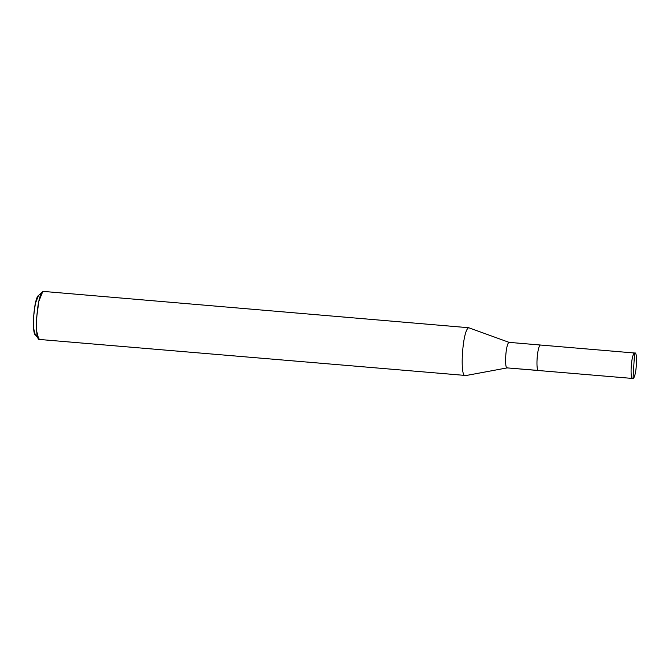 <?xml version="1.0" encoding="UTF-8"?>
<svg xmlns="http://www.w3.org/2000/svg" width="670" height="670" viewBox="0 0 670 670"><rect width="100%" height="100%" fill="white"/><g stroke="black" fill="none" stroke-linecap="round" stroke-linejoin="round"><path stroke-width="1" d="M634.565 353.015L633.049 378.491C629.54 380.979 631.132 354.112 634.565 353.015C631.132 354.112 629.54 380.979 633.049 378.491L632.405 378.441L633.049 378.491L634.565 353.015C638.075 350.527 636.483 377.403 633.049 378.491C636.483 377.403 638.075 350.527 634.565 353.015L509.066 342.362C505.641 343.459 504.049 370.317 507.558 367.822C504.049 370.317 505.641 343.459 509.066 342.362L468.724 327.731C462.292 329.774 459.293 380.166 465.885 375.493C459.293 380.166 462.292 329.774 468.724 327.731L43.667 291.433L42.637 291.86L38.852 301.299L36.582 318.057L36.666 331.131L38.642 338.878L40.208 339.338C33.626 344.003 36.615 293.619 43.047 291.576L42.218 292.296L43.047 291.576M507.224 367.897L633.049 378.491M538.931 370.502C535.414 372.989 537.013 346.114 540.447 345.025C537.013 346.114 535.414 372.989 538.931 370.502L507.182 367.897L538.931 370.493M465.533 375.619L507.558 367.822M39.589 339.472L465.885 375.493M38.642 338.878L35.217 334.64L33.567 328.183L33.5 317.295L35.393 303.326L38.542 295.462L42.637 291.86M38.885 295.219C33.534 296.927 31.038 338.911 36.523 335.025"/></g></svg>
